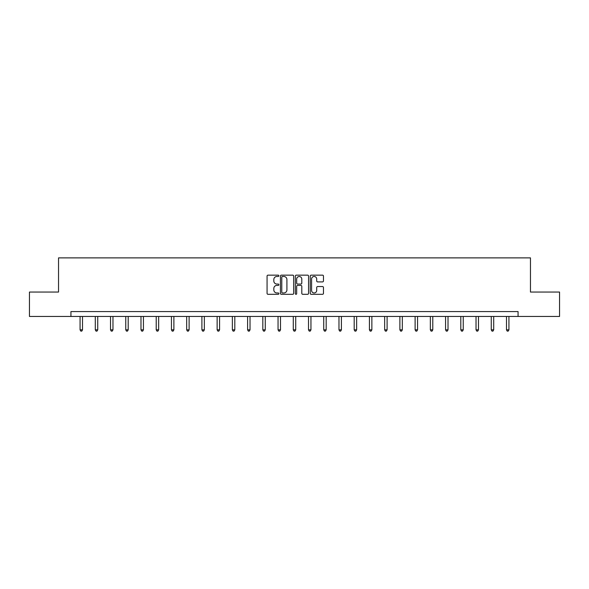 <?xml version="1.0" encoding="UTF-8"?>
<svg xmlns="http://www.w3.org/2000/svg" width="589" height="589" viewBox="0 0 589 589"><rect width="100%" height="100%" fill="white"/><g stroke="black" fill="none" stroke-linecap="round" stroke-linejoin="round"><path stroke-width="0.88" d="M278.884 275.814A0.67 0.67 0 0 0 278.207 275.144L268.032 275.144A0.957 0.957 0 0 0 267.067 276.101L267.067 293.351A0.957 0.957 0 0 0 268.032 294.309L278.207 294.309A0.67 0.67 0 0 0 278.884 293.639A0.67 0.67 0 0 0 278.207 292.969L276.889 292.969A3.063 3.063 0 0 1 273.826 289.906L273.826 288.463A3.063 3.063 0 0 1 276.889 285.4L278.207 285.4A0.67 0.67 0 0 0 278.884 284.73A0.67 0.67 0 0 0 278.207 284.06L276.889 284.06A3.063 3.063 0 0 1 273.826 280.99L273.826 279.554A3.063 3.063 0 0 1 276.889 276.484L278.207 276.484A0.67 0.67 0 0 0 278.884 275.814M322.507 281.903A0.957 0.957 0 0 0 323.464 280.946L323.464 276.101A0.957 0.957 0 0 0 322.507 275.144L311.198 275.144A0.957 0.957 0 0 0 310.241 276.101L310.241 293.351A0.957 0.957 0 0 0 311.198 294.309L322.507 294.309A0.957 0.957 0 0 0 323.464 293.351L323.464 287.506A0.957 0.957 0 0 0 322.507 286.548L317.662 286.548A0.957 0.957 0 0 0 316.705 287.506L316.705 290.406A2.562 2.562 0 0 1 314.143 292.969A2.562 2.562 0 0 1 311.581 290.406L311.581 279.053A2.562 2.562 0 0 1 314.143 276.484A2.562 2.562 0 0 1 316.705 279.053L316.705 280.946A0.957 0.957 0 0 0 317.662 281.903L322.507 281.903M70.938 316.455L29.45 316.455L29.45 292.048L58.539 292.048L58.539 257.879L530.461 257.879L530.461 292.048L559.55 292.048L559.55 316.455L518.062 316.455L518.062 311.574L70.938 311.574L70.938 316.455L518.062 316.455M293.661 276.101A0.957 0.957 0 0 0 292.704 275.144L281.395 275.144A0.957 0.957 0 0 0 280.438 276.101L280.438 293.351A0.957 0.957 0 0 0 281.395 294.309L292.704 294.309A0.957 0.957 0 0 0 293.661 293.351L293.661 276.101M296.296 275.144L307.605 275.144A0.957 0.957 0 0 1 308.562 276.101L308.562 293.351A0.957 0.957 0 0 1 307.605 294.309L302.768 294.309A0.957 0.957 0 0 1 301.804 293.351L301.804 286.357A0.957 0.957 0 0 0 300.846 285.4L297.636 285.4A0.957 0.957 0 0 0 296.679 286.357L296.679 293.639A0.67 0.67 0 0 1 296.009 294.309A0.67 0.67 0 0 1 295.339 293.639L295.339 276.101A0.957 0.957 0 0 1 296.296 275.144M282.448 276.484A0.67 0.67 0 0 0 281.778 277.161L281.778 292.299A0.67 0.67 0 0 0 282.448 292.969L283.839 292.969A3.063 3.063 0 0 0 286.909 289.906L286.909 279.554A3.063 3.063 0 0 0 283.839 276.484L282.448 276.484M301.804 279.098A2.562 2.562 0 0 0 299.241 276.536A2.562 2.562 0 0 0 296.679 279.098L296.679 283.095A0.957 0.957 0 0 0 297.636 284.06L300.846 284.06A0.957 0.957 0 0 0 301.804 283.095L301.804 279.098M80.067 316.455L80.067 329.847L82.512 329.847L82.512 316.455M82.512 329.847L81.775 331.121L80.803 331.121L80.067 329.847M95.3 316.455L95.3 329.847L97.737 329.847L97.737 316.455M97.737 329.847L97.008 331.121L96.029 331.121L95.3 329.847M110.526 316.455L110.526 329.847L112.97 329.847L112.97 316.455M112.97 329.847L112.234 331.121L111.262 331.121L110.526 329.847M125.759 316.455L125.759 329.847L128.196 329.847L128.196 316.455M128.196 329.847L127.467 331.121L126.488 331.121L125.759 329.847M140.985 316.455L140.985 329.847L143.429 329.847L143.429 316.455M143.429 329.847L142.693 331.121L141.721 331.121L140.985 329.847M156.218 316.455L156.218 329.847L158.655 329.847L158.655 316.455M158.655 329.847L157.926 331.121L156.946 331.121L156.218 329.847M171.443 316.455L171.443 329.847L173.888 329.847L173.888 316.455M173.888 329.847L173.151 331.121L172.179 331.121L171.443 329.847M186.676 316.455L186.676 329.847L189.113 329.847L189.113 316.455M189.113 329.847L188.384 331.121L187.405 331.121L186.676 329.847M201.902 316.455L201.902 329.847L204.346 329.847L204.346 316.455M204.346 329.847L203.61 331.121L202.638 331.121L201.902 329.847M217.135 316.455L217.135 329.847L219.572 329.847L219.572 316.455M219.572 329.847L218.843 331.121L217.864 331.121L217.135 329.847M232.361 316.455L232.361 329.847L234.805 329.847L234.805 316.455M234.805 329.847L234.069 331.121L233.097 331.121L232.361 329.847M247.594 316.455L247.594 329.847L250.03 329.847L250.03 316.455M250.03 329.847L249.302 331.121L248.322 331.121L247.594 329.847M262.819 316.455L262.819 329.847L265.264 329.847L265.264 316.455M265.264 329.847L264.527 331.121L263.555 331.121L262.819 329.847M278.052 316.455L278.052 329.847L280.489 329.847L280.489 316.455M280.489 329.847L279.76 331.121L278.781 331.121L278.052 329.847M293.278 316.455L293.278 329.847L295.722 329.847L295.722 316.455M295.722 329.847L294.986 331.121L294.014 331.121L293.278 329.847M308.511 316.455L308.511 329.847L310.948 329.847L310.948 316.455M310.948 329.847L310.219 331.121L309.24 331.121L308.511 329.847M323.736 316.455L323.736 329.847L326.181 329.847L326.181 316.455M326.181 329.847L325.445 331.121L324.473 331.121L323.736 329.847M338.969 316.455L338.969 329.847L341.406 329.847L341.406 316.455M341.406 329.847L340.678 331.121L339.698 331.121L338.969 329.847M354.195 316.455L354.195 329.847L356.639 329.847L356.639 316.455M356.639 329.847L355.903 331.121L354.931 331.121L354.195 329.847M369.428 316.455L369.428 329.847L371.865 329.847L371.865 316.455M371.865 329.847L371.136 331.121L370.157 331.121L369.428 329.847M384.654 316.455L384.654 329.847L387.098 329.847L387.098 316.455M387.098 329.847L386.362 331.121L385.39 331.121L384.654 329.847M399.887 316.455L399.887 329.847L402.324 329.847L402.324 316.455M402.324 329.847L401.595 331.121L400.616 331.121L399.887 329.847M415.112 316.455L415.112 329.847L417.557 329.847L417.557 316.455M417.557 329.847L416.821 331.121L415.849 331.121L415.112 329.847M430.345 316.455L430.345 329.847L432.782 329.847L432.782 316.455M432.782 329.847L432.054 331.121L431.074 331.121L430.345 329.847M445.571 316.455L445.571 329.847L448.015 329.847L448.015 316.455M448.015 329.847L447.279 331.121L446.307 331.121L445.571 329.847M460.804 316.455L460.804 329.847L463.241 329.847L463.241 316.455M463.241 329.847L462.512 331.121L461.533 331.121L460.804 329.847M476.03 316.455L476.03 329.847L478.474 329.847L478.474 316.455M478.474 329.847L477.738 331.121L476.766 331.121L476.03 329.847M491.263 316.455L491.263 329.847L493.7 329.847L493.7 316.455M493.7 329.847L492.971 331.121L491.992 331.121L491.263 329.847M506.488 316.455L506.488 329.847L508.933 329.847L508.933 316.455M508.933 329.847L508.197 331.121L507.225 331.121L506.488 329.847"/></g></svg>
